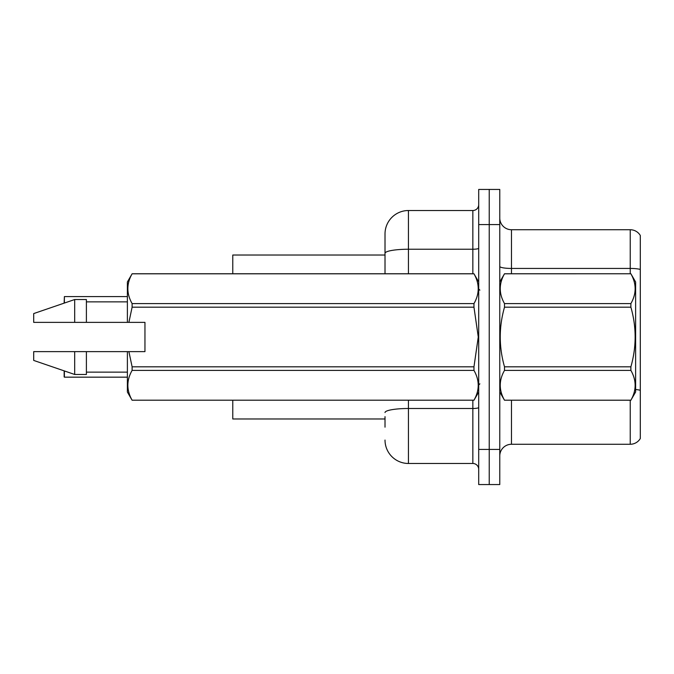 <?xml version="1.0" encoding="UTF-8"?>
<svg xmlns="http://www.w3.org/2000/svg" width="674" height="674" viewBox="0 0 674 674"><rect width="100%" height="100%" fill="white"/><g stroke="black" fill="none" stroke-linecap="round" stroke-linejoin="round"><path stroke-width="1.01" d="M385.014 253.306L385.014 233.945A23.422 23.422 0 0 1 408.436 210.524L408.436 249.237A23.422 4.069 180 0 0 385.014 253.306L385.014 273.762L385.014 246.827L385.014 255.025L232.774 255.025L232.774 273.762M385.014 418.975L232.774 418.975L232.774 400.238M499.771 455.978A11.711 11.711 0 0 1 511.482 444.267L630.232 444.267L630.232 400.238M489.231 449.423L489.231 484.555L499.771 484.555L499.771 449.423L489.231 449.423L489.231 484.555L478.7 484.555L478.7 449.423L489.231 449.423L489.231 224.577L489.231 449.423M478.7 449.423L478.7 189.445L489.231 189.445L489.231 224.577L489.231 189.445L499.771 189.445L499.771 449.423M640.3 235.47A11.711 11.711 0 0 0 630.232 229.733A11.711 11.711 0 0 1 640.3 235.47L640.3 438.53A11.711 11.711 0 0 1 630.232 444.267M640.3 269.44L640.3 270.063L640.3 269.44A11.711 2.03 180 0 0 630.232 268.437L630.232 229.733L511.482 229.733A11.711 11.711 0 0 1 499.771 218.022A11.711 11.711 0 0 0 511.482 229.733L511.482 273.762M385.014 427.173L385.014 416.633M408.436 400.238L408.436 463.476L472.845 463.476L472.845 400.238M408.436 210.524L472.845 210.524A5.855 5.855 0 0 0 478.7 204.669M385.014 233.945L385.014 246.827M478.7 469.331A5.855 5.855 0 0 0 472.845 463.476M408.436 463.476A23.422 23.422 0 0 1 385.014 440.055M64.148 303.14L64.384 296.602L127.386 296.602L64.384 296.602L64.384 303.056M64.384 370.944L64.384 377.162L64.148 370.86M64.384 377.162L127.386 377.162M64.148 376.926L64.148 372.478M499.771 281.959L504.506 273.762L630.881 273.762L635.616 281.959L635.616 392.041L630.881 400.204C636.551 390.305 636.551 380.372 630.881 370.397L504.506 370.397C498.836 380.288 498.836 390.229 504.506 400.204L630.881 400.238M630.881 273.762L504.506 273.796C498.836 283.695 498.836 293.628 504.506 303.603L504.506 307.192C498.836 327.016 498.836 346.883 504.506 366.808L504.506 370.397M504.506 303.603L630.881 303.603C636.551 293.712 636.551 283.771 630.881 273.796M630.881 303.603L630.881 307.192L504.506 307.192M504.506 366.808L630.881 366.808C636.551 346.883 636.551 327.016 630.881 307.192M630.881 366.808L630.881 370.397M499.771 392.041L504.506 400.238M504.506 400.204L630.881 400.204M128.894 322.366L144.952 322.366L144.952 351.634L128.894 351.634L132.112 366.808L473.965 366.808L478.27 337L473.965 307.192L132.112 307.192L128.894 322.366L127.386 322.366L127.386 281.959L132.112 273.796C126.451 283.695 126.451 293.628 132.112 303.603L473.965 303.603C479.635 293.712 479.635 283.771 473.965 273.796L132.112 273.796M473.965 366.808L473.965 370.397L132.112 370.397C126.451 380.288 126.451 390.229 132.112 400.204L473.965 400.204C479.635 390.305 479.635 380.372 473.965 370.397M128.894 351.634L127.386 351.634L127.386 392.041L132.112 400.238M132.112 366.808L132.112 370.397M127.386 351.634L86.398 351.634L86.398 374.474L74.688 374.474L74.688 351.634L33.7 351.634L33.7 360.422L74.688 374.474M86.398 351.634L74.688 351.634M33.7 351.634L49.185 351.634M478.7 281.959L473.965 273.796M473.965 303.603L473.965 307.192M132.112 400.204L473.965 400.204M132.112 303.603L132.112 307.192M74.688 299.526L74.688 322.366L33.7 322.366L33.7 313.579L74.688 299.526L86.398 299.526L86.398 322.366L127.386 322.366M74.688 322.366L86.398 322.366M511.482 400.238L511.482 444.267M630.232 273.762L630.232 268.437L511.482 268.437A11.711 2.03 0 0 1 499.771 266.407M640.3 390.288A11.711 2.03 180 0 0 635.616 389.521M499.771 224.577L478.7 224.577M478.7 407.484A5.855 1.019 0 0 1 472.845 408.495L408.436 408.495A23.422 4.069 180 0 0 385.014 412.564M408.436 273.762L408.436 249.237L472.845 249.237L472.845 210.524M472.845 273.762L472.845 249.237A5.855 1.019 0 0 0 478.7 248.217M479.871 290.157L478.7 288.986M478.7 392.041L473.965 400.238M86.398 372.132L127.386 372.132M132.112 273.762L473.965 273.762M86.398 301.868L127.386 301.868M479.871 383.843L478.7 385.014"/></g></svg>
